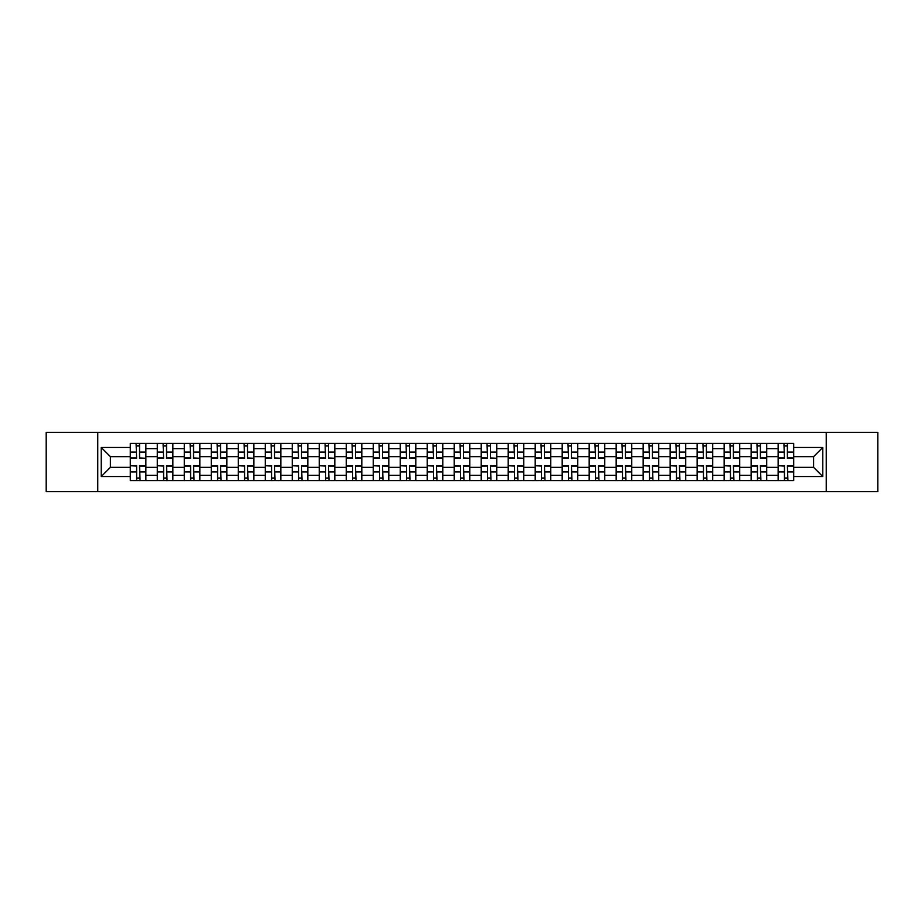 <?xml version="1.0" encoding="UTF-8"?>
<svg xmlns="http://www.w3.org/2000/svg" width="924" height="924" viewBox="0 0 924 924"><rect width="100%" height="100%" fill="white"/><g stroke="black" fill="none" stroke-linecap="round" stroke-linejoin="round"><path stroke-width="1.39" d="M826.241 491.672L877.8 491.672L877.8 432.328L46.2 432.328L46.2 491.672L826.241 491.672L826.241 432.328M157.288 480.596L157.288 448.671L145.865 448.671L145.865 480.596M145.865 448.671L145.865 443.404M157.288 448.671L157.288 443.404M172.857 443.404L172.857 480.596M184.28 480.596L184.28 443.404M199.85 443.404L199.85 480.596M211.273 480.596L211.273 443.404M226.842 443.404L226.842 480.596M238.265 480.596L238.265 443.404M253.846 443.404L253.846 480.596M265.257 480.596L265.257 443.404M280.838 443.404L280.838 480.596M292.25 480.596L292.25 443.404M307.831 443.404L307.831 480.596M319.242 480.596L319.242 443.404M334.823 443.404L334.823 480.596M346.246 480.596L346.246 443.404M361.815 443.404L361.815 480.596M373.238 480.596L373.238 443.404M388.808 443.404L388.808 480.596M400.231 480.596L400.231 443.404M415.8 443.404L415.8 480.596M427.223 480.596L427.223 443.404M442.792 443.404L442.792 480.596M454.215 480.596L454.215 443.404M469.785 443.404L469.785 480.596M481.208 480.596L481.208 443.404M496.777 443.404L496.777 480.596M508.2 480.596L508.2 443.404M523.769 443.404L523.769 480.596M535.192 480.596L535.192 443.404M550.762 443.404L550.762 480.596M562.185 480.596L562.185 443.404M577.754 443.404L577.754 480.596M589.177 480.596L589.177 443.404M604.758 443.404L604.758 480.596M616.169 480.596L616.169 443.404M631.75 443.404L631.75 480.596M643.162 480.596L643.162 443.404M658.743 443.404L658.743 480.596M670.154 480.596L670.154 443.404M685.735 443.404L685.735 480.596M697.158 480.596L697.158 443.404M712.727 443.404L712.727 480.596M724.15 480.596L724.15 443.404M739.72 443.404L739.72 480.596M751.143 480.596L751.143 443.404M766.712 443.404L766.712 480.596M778.135 480.596L778.135 443.404M778.135 467.359L766.712 467.359M751.143 467.359L739.72 467.359M724.15 467.359L712.727 467.359M697.158 467.359L685.735 467.359M670.154 467.359L658.743 467.359M643.162 467.359L631.75 467.359M616.169 467.359L604.758 467.359M589.177 467.359L577.754 467.359M562.185 467.359L550.762 467.359M535.192 467.359L523.769 467.359M508.2 467.359L496.777 467.359M481.208 467.359L469.785 467.359M454.215 467.359L442.792 467.359M427.223 467.359L415.8 467.359M400.231 467.359L388.808 467.359M373.238 467.359L361.815 467.359M346.246 467.359L334.823 467.359M319.242 467.359L307.831 467.359M292.25 467.359L280.838 467.359M265.257 467.359L253.846 467.359M238.265 467.359L226.842 467.359M211.273 467.359L199.85 467.359M184.28 467.359L172.857 467.359M157.288 467.359L145.865 467.359M778.135 456.641L766.712 456.641M751.143 456.641L739.72 456.641M724.15 456.641L712.727 456.641M697.158 456.641L685.735 456.641M670.154 456.641L658.743 456.641M643.162 456.641L631.75 456.641M616.169 456.641L604.758 456.641M589.177 456.641L577.754 456.641M562.185 456.641L550.762 456.641M535.192 456.641L523.769 456.641M508.2 456.641L496.777 456.641M481.208 456.641L469.785 456.641M454.215 456.641L442.792 456.641M427.223 456.641L415.8 456.641M400.231 456.641L388.808 456.641M373.238 456.641L361.815 456.641M346.246 456.641L334.823 456.641M319.242 456.641L307.831 456.641M292.25 456.641L280.838 456.641M265.257 456.641L253.846 456.641M238.265 456.641L226.842 456.641M211.273 456.641L199.85 456.641M184.28 456.641L172.857 456.641M157.288 456.641L145.865 456.641M110.395 467.359L130.296 467.359L130.296 456.641L110.395 456.641L110.395 467.359L101.224 476.53L101.224 447.47L130.296 447.47L130.296 456.641M793.704 456.641L793.704 467.359L813.605 467.359L813.605 456.641L793.704 456.641L793.704 443.404L130.296 443.404L130.296 447.47M793.704 447.47L822.776 447.47L822.776 476.53L793.704 476.53L793.704 467.359M130.296 467.359L130.296 480.596L793.704 480.596L793.704 476.53M130.296 476.53L101.224 476.53M97.759 491.672L97.759 432.328M139.547 478.008L136.613 478.008M136.613 445.992L139.547 445.992M166.539 478.008L163.606 478.008M163.606 445.992L166.539 445.992M193.543 478.008L190.598 478.008M190.598 445.992L193.543 445.992M220.536 478.008L217.59 478.008M217.59 445.992L220.536 445.992M247.528 478.008L244.583 478.008M244.583 445.992L247.528 445.992M274.52 478.008L271.575 478.008M271.575 445.992L274.52 445.992M301.513 478.008L298.567 478.008M298.567 445.992L301.513 445.992M328.505 478.008L325.56 478.008M325.56 445.992L328.505 445.992M355.497 478.008L352.552 478.008M352.552 445.992L355.497 445.992M382.49 478.008L379.545 478.008M379.545 445.992L382.49 445.992M409.482 478.008L406.548 478.008M406.548 445.992L409.482 445.992M436.474 478.008L433.541 478.008M433.541 445.992L436.474 445.992M463.467 478.008L460.533 478.008M460.533 445.992L463.467 445.992M490.459 478.008L487.526 478.008M487.526 445.992L490.459 445.992M517.452 478.008L514.518 478.008M514.518 445.992L517.452 445.992M544.455 478.008L541.51 478.008M541.51 445.992L544.455 445.992M571.448 478.008L568.503 478.008M568.503 445.992L571.448 445.992M598.44 478.008L595.495 478.008M595.495 445.992L598.44 445.992M625.433 478.008L622.487 478.008M622.487 445.992L625.433 445.992M652.425 478.008L649.48 478.008M649.48 445.992L652.425 445.992M679.417 478.008L676.472 478.008M676.472 445.992L679.417 445.992M706.41 478.008L703.464 478.008M703.464 445.992L706.41 445.992M733.402 478.008L730.457 478.008M730.457 445.992L733.402 445.992M760.394 478.008L757.461 478.008M757.461 445.992L760.394 445.992M787.387 478.008L784.453 478.008M784.453 445.992L787.387 445.992M101.224 447.47L110.395 456.641M813.605 467.359L822.776 476.53M813.605 456.641L822.776 447.47M139.547 457.911L145.784 458.281L139.547 458.281L139.547 443.566L145.784 443.566L142.319 443.566M145.784 457.911L145.784 443.566M136.613 445.818L139.547 445.818M140.067 443.566L130.376 443.566L130.376 458.281L136.613 458.281L136.094 443.566M136.613 466.089L130.376 465.719L136.613 465.719L136.613 480.434L130.376 480.434L133.841 480.434M130.376 466.089L130.376 480.434M139.547 478.182L136.613 478.182M136.094 480.434L145.784 480.434L145.784 465.719L139.547 465.719L140.067 480.434M166.539 458.281L166.539 443.566L172.776 443.566L172.776 458.281L166.539 458.281M163.606 445.818L166.539 445.818M167.059 443.566L157.369 443.566L157.369 458.281L163.606 458.281L163.086 443.566M193.543 457.911L199.769 458.281L193.543 458.281L193.543 443.566L199.769 443.566L196.304 443.566M199.769 457.911L199.769 443.566M190.598 445.818L193.543 445.818M194.052 443.566L184.373 443.566L184.373 458.281L190.598 458.281L190.078 443.566M163.606 466.089L157.369 465.719L163.606 465.719L163.606 480.434L157.369 480.434L160.834 480.434M157.369 466.089L157.369 480.434M166.539 478.182L163.606 478.182M163.086 480.434L172.776 480.434L172.776 465.719L166.539 465.719L167.059 480.434M190.598 465.719L190.598 480.434L184.373 480.434L184.373 465.719L190.598 465.719M193.543 478.182L190.598 478.182M190.078 480.434L199.769 480.434L199.769 465.719L193.543 465.719L194.052 480.434M220.536 458.281L220.536 443.566L226.761 443.566L226.761 458.281L220.536 458.281M217.59 445.818L220.536 445.818M221.055 443.566L211.365 443.566L211.365 458.281L217.59 458.281L217.071 443.566M247.528 457.911L253.754 458.281L247.528 458.281L247.528 443.566L253.754 443.566L250.288 443.566M253.754 457.911L253.754 443.566M244.583 445.818L247.528 445.818M248.048 443.566L238.357 443.566L238.357 458.281L244.583 458.281L244.063 443.566M274.52 457.911L280.746 458.281L274.52 458.281L274.52 443.566L280.746 443.566L277.281 443.566M280.746 457.911L280.746 443.566M271.575 445.818L274.52 445.818M275.04 443.566L265.35 443.566L265.35 458.281L271.575 458.281L271.055 443.566M217.59 465.719L217.59 480.434L211.365 480.434L211.365 465.719L217.59 465.719M220.536 478.182L217.59 478.182M217.071 480.434L226.761 480.434L226.761 465.719L220.536 465.719L221.055 480.434M244.583 466.089L238.357 465.719L244.583 465.719L244.583 480.434L238.357 480.434L241.811 480.434M238.357 466.089L238.357 480.434M247.528 478.182L244.583 478.182M244.063 480.434L253.754 480.434L253.754 465.719L247.528 465.719L248.048 480.434M271.575 466.089L265.35 465.719L271.575 465.719L271.575 480.434L265.35 480.434L268.803 480.434M265.35 466.089L265.35 480.434M274.52 478.182L271.575 478.182M271.055 480.434L280.746 480.434L280.746 465.719L274.52 465.719L275.04 480.434M301.513 458.281L301.513 443.566L307.738 443.566L307.738 458.281L301.513 458.281M298.567 445.818L301.513 445.818M302.033 443.566L292.342 443.566L292.342 458.281L298.567 458.281L298.048 443.566M298.567 466.089L292.342 465.719L298.567 465.719L298.567 480.434L292.342 480.434L295.796 480.434M292.342 466.089L292.342 480.434M301.513 478.182L298.567 478.182M298.048 480.434L307.738 480.434L307.738 465.719L301.513 465.719L302.033 480.434M328.505 457.911L334.731 458.281L328.505 458.281L328.505 443.566L334.731 443.566L331.277 443.566M334.731 457.911L334.731 443.566M325.56 445.818L328.505 445.818M329.025 443.566L319.334 443.566L319.334 458.281L325.56 458.281L325.04 443.566M325.56 466.089L319.334 465.719L325.56 465.719L325.56 480.434L319.334 480.434L322.799 480.434M319.334 466.089L319.334 480.434M328.505 478.182L325.56 478.182M325.04 480.434L334.731 480.434L334.731 465.719L328.505 465.719L329.025 480.434M355.497 458.281L355.497 443.566L361.723 443.566L361.723 458.281L355.497 458.281M352.552 445.818L355.497 445.818M356.017 443.566L346.327 443.566L346.327 458.281L352.552 458.281L352.032 443.566M352.552 465.719L352.552 480.434L346.327 480.434L346.327 465.719L352.552 465.719M355.497 478.182L352.552 478.182M352.032 480.434L361.723 480.434L361.723 465.719L355.497 465.719L356.017 480.434M382.49 458.281L382.49 443.566L388.715 443.566L388.715 458.281L382.49 458.281M379.545 445.818L382.49 445.818M383.01 443.566L373.319 443.566L373.319 458.281L379.545 458.281L379.025 443.566M379.545 466.089L373.319 465.719L379.545 465.719L379.545 480.434L373.319 480.434L376.784 480.434M373.319 466.089L373.319 480.434M382.49 478.182L379.545 478.182M379.025 480.434L388.715 480.434L388.715 465.719L382.49 465.719L383.01 480.434M409.482 458.281L409.482 443.566L415.719 443.566L415.719 458.281L409.482 458.281M406.548 445.818L409.482 445.818M410.002 443.566L400.311 443.566L400.311 458.281L406.548 458.281L406.029 443.566M406.548 466.089L400.311 465.719L406.548 465.719L406.548 480.434L400.311 480.434L403.776 480.434M400.311 466.089L400.311 480.434M409.482 478.182L406.548 478.182M406.029 480.434L415.719 480.434L415.719 465.719L409.482 465.719L410.002 480.434M436.474 458.281L436.474 443.566L442.712 443.566L442.712 458.281L436.474 458.281M433.541 445.818L436.474 445.818M436.994 443.566L427.304 443.566L427.304 458.281L433.541 458.281L433.021 443.566M433.541 466.089L427.304 465.719L433.541 465.719L433.541 480.434L427.304 480.434L430.769 480.434M427.304 466.089L427.304 480.434M436.474 478.182L433.541 478.182M433.021 480.434L442.712 480.434L442.712 465.719L436.474 465.719L436.994 480.434M463.467 457.911L469.704 458.281L463.467 458.281L463.467 443.566L469.704 443.566L466.239 443.566M469.704 457.911L469.704 443.566M460.533 445.818L463.467 445.818M463.987 443.566L454.296 443.566L454.296 458.281L460.533 458.281L460.013 443.566M460.533 465.719L460.533 480.434L454.296 480.434L454.296 465.719L460.533 465.719M463.467 478.182L460.533 478.182M460.013 480.434L469.704 480.434L469.704 465.719L463.467 465.719L463.987 480.434M490.459 457.911L496.696 458.281L490.459 458.281L490.459 443.566L496.696 443.566L493.231 443.566M496.696 457.911L496.696 443.566M487.526 445.818L490.459 445.818M490.979 443.566L481.288 443.566L481.288 458.281L487.526 458.281L487.006 443.566M487.526 465.719L487.526 480.434L481.288 480.434L481.288 465.719L487.526 465.719M490.459 478.182L487.526 478.182M487.006 480.434L496.696 480.434L496.696 465.719L490.459 465.719L490.979 480.434M517.452 457.911L523.689 458.281L517.452 458.281L517.452 443.566L523.689 443.566L520.224 443.566M523.689 457.911L523.689 443.566M514.518 445.818L517.452 445.818M517.971 443.566L508.281 443.566L508.281 458.281L514.518 458.281L513.998 443.566M514.518 466.089L508.281 465.719L514.518 465.719L514.518 480.434L508.281 480.434L511.746 480.434M508.281 466.089L508.281 480.434M517.452 478.182L514.518 478.182M513.998 480.434L523.689 480.434L523.689 465.719L517.452 465.719L517.971 480.434M544.455 458.281L544.455 443.566L550.681 443.566L550.681 458.281L544.455 458.281M541.51 445.818L544.455 445.818M544.975 443.566L535.285 443.566L535.285 458.281L541.51 458.281L540.99 443.566M541.51 466.089L535.285 465.719L541.51 465.719L541.51 480.434L535.285 480.434L538.738 480.434M535.285 466.089L535.285 480.434M544.455 478.182L541.51 478.182M540.99 480.434L550.681 480.434L550.681 465.719L544.455 465.719L544.975 480.434M571.448 457.911L577.673 458.281L571.448 458.281L571.448 443.566L577.673 443.566L574.208 443.566M577.673 457.911L577.673 443.566M568.503 445.818L571.448 445.818M571.968 443.566L562.277 443.566L562.277 458.281L568.503 458.281L567.983 443.566M568.503 465.719L568.503 480.434L562.277 480.434L562.277 465.719L568.503 465.719M571.448 478.182L568.503 478.182M567.983 480.434L577.673 480.434L577.673 465.719L571.448 465.719L571.968 480.434M598.44 458.281L598.44 443.566L604.666 443.566L604.666 458.281L598.44 458.281M595.495 445.818L598.44 445.818M598.96 443.566L589.269 443.566L589.269 458.281L595.495 458.281L594.975 443.566M595.495 465.719L595.495 480.434L589.269 480.434L589.269 465.719L595.495 465.719M598.44 478.182L595.495 478.182M594.975 480.434L604.666 480.434L604.666 465.719L598.44 465.719L598.96 480.434M625.433 458.281L625.433 443.566L631.658 443.566L631.658 458.281L625.433 458.281M622.487 445.818L625.433 445.818M625.952 443.566L616.262 443.566L616.262 458.281L622.487 458.281L621.967 443.566M622.487 465.719L622.487 480.434L616.262 480.434L616.262 465.719L622.487 465.719M625.433 478.182L622.487 478.182M621.967 480.434L631.658 480.434L631.658 465.719L625.433 465.719L625.952 480.434M652.425 457.911L658.65 458.281L652.425 458.281L652.425 443.566L658.65 443.566L655.197 443.566M658.65 457.911L658.65 443.566M649.48 445.818L652.425 445.818M652.945 443.566L643.254 443.566L643.254 458.281L649.48 458.281L648.96 443.566M649.48 466.089L643.254 465.719L649.48 465.719L649.48 480.434L643.254 480.434L646.719 480.434M643.254 466.089L643.254 480.434M652.425 478.182L649.48 478.182M648.96 480.434L658.65 480.434L658.65 465.719L652.425 465.719L652.945 480.434M679.417 458.281L679.417 443.566L685.643 443.566L685.643 458.281L679.417 458.281M676.472 445.818L679.417 445.818M679.937 443.566L670.246 443.566L670.246 458.281L676.472 458.281L675.952 443.566M676.472 466.089L670.246 465.719L676.472 465.719L676.472 480.434L670.246 480.434L673.712 480.434M670.246 466.089L670.246 480.434M679.417 478.182L676.472 478.182M675.952 480.434L685.643 480.434L685.643 465.719L679.417 465.719L679.937 480.434M706.41 457.911L712.635 458.281L706.41 458.281L706.41 443.566L712.635 443.566L709.182 443.566M712.635 457.911L712.635 443.566M703.464 445.818L706.41 445.818M706.929 443.566L697.239 443.566L697.239 458.281L703.464 458.281L702.945 443.566M703.464 466.089L697.239 465.719L703.464 465.719L703.464 480.434L697.239 480.434L700.704 480.434M697.239 466.089L697.239 480.434M706.41 478.182L703.464 478.182M702.945 480.434L712.635 480.434L712.635 465.719L706.41 465.719L706.929 480.434M733.402 458.281L733.402 443.566L739.627 443.566L739.627 458.281L733.402 458.281M730.457 445.818L733.402 445.818M733.922 443.566L724.231 443.566L724.231 458.281L730.457 458.281L729.948 443.566M730.457 466.089L724.231 465.719L730.457 465.719L730.457 480.434L724.231 480.434L727.696 480.434M724.231 466.089L724.231 480.434M733.402 478.182L730.457 478.182M729.948 480.434L739.627 480.434L739.627 465.719L733.402 465.719L733.922 480.434M760.394 458.281L760.394 443.566L766.631 443.566L766.631 458.281L760.394 458.281M757.461 445.818L760.394 445.818M760.914 443.566L751.224 443.566L751.224 458.281L757.461 458.281L756.941 443.566M757.461 465.719L757.461 480.434L751.224 480.434L751.224 465.719L757.461 465.719M760.394 478.182L757.461 478.182M756.941 480.434L766.631 480.434L766.631 465.719L760.394 465.719L760.914 480.434M787.387 458.281L787.387 443.566L793.624 443.566L793.624 458.281L787.387 458.281M784.453 445.818L787.387 445.818M787.906 443.566L778.216 443.566L778.216 458.281L784.453 458.281L783.933 443.566M784.453 466.089L778.216 465.719L784.453 465.719L784.453 480.434L778.216 480.434L781.681 480.434M778.216 466.089L778.216 480.434M787.387 478.182L784.453 478.182M783.933 480.434L793.624 480.434L793.624 465.719L787.387 465.719L787.906 480.434M751.143 448.671L739.72 448.671M724.15 448.671L712.727 448.671M697.158 448.671L685.735 448.671M670.154 448.671L658.743 448.671M643.162 448.671L631.75 448.671M616.169 448.671L604.758 448.671M589.177 448.671L577.754 448.671M562.185 448.671L550.762 448.671M535.192 448.671L523.769 448.671M508.2 448.671L496.777 448.671M481.208 448.671L469.785 448.671M454.215 448.671L442.792 448.671M427.223 448.671L415.8 448.671M400.231 448.671L388.808 448.671M373.238 448.671L361.815 448.671M346.246 448.671L334.823 448.671M319.242 448.671L307.831 448.671M292.25 448.671L280.838 448.671M265.257 448.671L253.846 448.671M238.265 448.671L226.842 448.671M211.273 448.671L199.85 448.671M184.28 448.671L172.857 448.671M778.135 448.671L766.712 448.671M751.143 475.329L739.72 475.329M724.15 475.329L712.727 475.329M697.158 475.329L685.735 475.329M670.154 475.329L658.743 475.329M643.162 475.329L631.75 475.329M616.169 475.329L604.758 475.329M589.177 475.329L577.754 475.329M562.185 475.329L550.762 475.329M535.192 475.329L523.769 475.329M508.2 475.329L496.777 475.329M481.208 475.329L469.785 475.329M454.215 475.329L442.792 475.329M427.223 475.329L415.8 475.329M400.231 475.329L388.808 475.329M373.238 475.329L361.815 475.329M346.246 475.329L334.823 475.329M319.242 475.329L307.831 475.329M292.25 475.329L280.838 475.329M265.257 475.329L253.846 475.329M238.265 475.329L226.842 475.329M211.273 475.329L199.85 475.329M184.28 475.329L172.857 475.329M157.288 475.329L145.865 475.329M778.135 475.329L766.712 475.329M139.547 452.067L145.784 452.067M130.376 457.911L136.613 457.911M130.376 452.067L136.613 452.067M136.613 471.933L130.376 471.933M145.784 466.089L139.547 466.089M145.784 471.933L139.547 471.933M166.539 457.911L172.776 457.911M166.539 452.067L172.776 452.067M157.369 457.911L163.606 457.911M157.369 452.067L163.606 452.067M193.543 452.067L199.769 452.067M184.373 457.911L190.598 457.911M184.373 452.067L190.598 452.067M163.606 471.933L157.369 471.933M172.776 466.089L166.539 466.089M172.776 471.933L166.539 471.933M190.598 466.089L184.373 466.089M190.598 471.933L184.373 471.933M199.769 466.089L193.543 466.089M199.769 471.933L193.543 471.933M220.536 457.911L226.761 457.911M220.536 452.067L226.761 452.067M211.365 457.911L217.59 457.911M211.365 452.067L217.59 452.067M247.528 452.067L253.754 452.067M238.357 457.911L244.583 457.911M238.357 452.067L244.583 452.067M274.52 452.067L280.746 452.067M265.35 457.911L271.575 457.911M265.35 452.067L271.575 452.067M217.59 466.089L211.365 466.089M217.59 471.933L211.365 471.933M226.761 466.089L220.536 466.089M226.761 471.933L220.536 471.933M244.583 471.933L238.357 471.933M253.754 466.089L247.528 466.089M253.754 471.933L247.528 471.933M271.575 471.933L265.35 471.933M280.746 466.089L274.52 466.089M280.746 471.933L274.52 471.933M301.513 457.911L307.738 457.911M301.513 452.067L307.738 452.067M292.342 457.911L298.567 457.911M292.342 452.067L298.567 452.067M298.567 471.933L292.342 471.933M307.738 466.089L301.513 466.089M307.738 471.933L301.513 471.933M328.505 452.067L334.731 452.067M319.334 457.911L325.56 457.911M319.334 452.067L325.56 452.067M325.56 471.933L319.334 471.933M334.731 466.089L328.505 466.089M334.731 471.933L328.505 471.933M355.497 457.911L361.723 457.911M355.497 452.067L361.723 452.067M346.327 457.911L352.552 457.911M346.327 452.067L352.552 452.067M352.552 466.089L346.327 466.089M352.552 471.933L346.327 471.933M361.723 466.089L355.497 466.089M361.723 471.933L355.497 471.933M382.49 457.911L388.715 457.911M382.49 452.067L388.715 452.067M373.319 457.911L379.545 457.911M373.319 452.067L379.545 452.067M379.545 471.933L373.319 471.933M388.715 466.089L382.49 466.089M388.715 471.933L382.49 471.933M409.482 457.911L415.719 457.911M409.482 452.067L415.719 452.067M400.311 457.911L406.548 457.911M400.311 452.067L406.548 452.067M406.548 471.933L400.311 471.933M415.719 466.089L409.482 466.089M415.719 471.933L409.482 471.933M436.474 457.911L442.712 457.911M436.474 452.067L442.712 452.067M427.304 457.911L433.541 457.911M427.304 452.067L433.541 452.067M433.541 471.933L427.304 471.933M442.712 466.089L436.474 466.089M442.712 471.933L436.474 471.933M463.467 452.067L469.704 452.067M454.296 457.911L460.533 457.911M454.296 452.067L460.533 452.067M460.533 466.089L454.296 466.089M460.533 471.933L454.296 471.933M469.704 466.089L463.467 466.089M469.704 471.933L463.467 471.933M490.459 452.067L496.696 452.067M481.288 457.911L487.526 457.911M481.288 452.067L487.526 452.067M487.526 466.089L481.288 466.089M487.526 471.933L481.288 471.933M496.696 466.089L490.459 466.089M496.696 471.933L490.459 471.933M517.452 452.067L523.689 452.067M508.281 457.911L514.518 457.911M508.281 452.067L514.518 452.067M514.518 471.933L508.281 471.933M523.689 466.089L517.452 466.089M523.689 471.933L517.452 471.933M544.455 457.911L550.681 457.911M544.455 452.067L550.681 452.067M535.285 457.911L541.51 457.911M535.285 452.067L541.51 452.067M541.51 471.933L535.285 471.933M550.681 466.089L544.455 466.089M550.681 471.933L544.455 471.933M571.448 452.067L577.673 452.067M562.277 457.911L568.503 457.911M562.277 452.067L568.503 452.067M568.503 466.089L562.277 466.089M568.503 471.933L562.277 471.933M577.673 466.089L571.448 466.089M577.673 471.933L571.448 471.933M598.44 457.911L604.666 457.911M598.44 452.067L604.666 452.067M589.269 457.911L595.495 457.911M589.269 452.067L595.495 452.067M595.495 466.089L589.269 466.089M595.495 471.933L589.269 471.933M604.666 466.089L598.44 466.089M604.666 471.933L598.44 471.933M625.433 457.911L631.658 457.911M625.433 452.067L631.658 452.067M616.262 457.911L622.487 457.911M616.262 452.067L622.487 452.067M622.487 466.089L616.262 466.089M622.487 471.933L616.262 471.933M631.658 466.089L625.433 466.089M631.658 471.933L625.433 471.933M652.425 452.067L658.65 452.067M643.254 457.911L649.48 457.911M643.254 452.067L649.48 452.067M649.48 471.933L643.254 471.933M658.65 466.089L652.425 466.089M658.65 471.933L652.425 471.933M679.417 457.911L685.643 457.911M679.417 452.067L685.643 452.067M670.246 457.911L676.472 457.911M670.246 452.067L676.472 452.067M676.472 471.933L670.246 471.933M685.643 466.089L679.417 466.089M685.643 471.933L679.417 471.933M706.41 452.067L712.635 452.067M697.239 457.911L703.464 457.911M697.239 452.067L703.464 452.067M703.464 471.933L697.239 471.933M712.635 466.089L706.41 466.089M712.635 471.933L706.41 471.933M733.402 457.911L739.627 457.911M733.402 452.067L739.627 452.067M724.231 457.911L730.457 457.911M724.231 452.067L730.457 452.067M730.457 471.933L724.231 471.933M739.627 466.089L733.402 466.089M739.627 471.933L733.402 471.933M760.394 457.911L766.631 457.911M760.394 452.067L766.631 452.067M751.224 457.911L757.461 457.911M751.224 452.067L757.461 452.067M757.461 466.089L751.224 466.089M757.461 471.933L751.224 471.933M766.631 466.089L760.394 466.089M766.631 471.933L760.394 471.933M787.387 457.911L793.624 457.911M787.387 452.067L793.624 452.067M778.216 457.911L784.453 457.911M778.216 452.067L784.453 452.067M784.453 471.933L778.216 471.933M793.624 466.089L787.387 466.089M793.624 471.933L787.387 471.933"/></g></svg>
